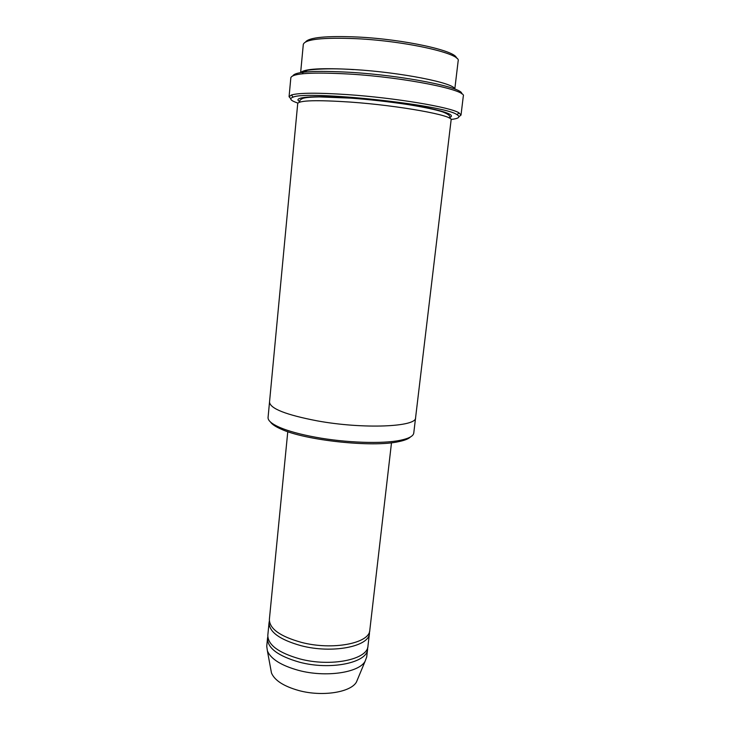 <?xml version="1.0" encoding="UTF-8"?>
<svg xmlns="http://www.w3.org/2000/svg" width="730" height="730" viewBox="0 0 730 730"><rect width="100%" height="100%" fill="white"/><g stroke="black" fill="none" stroke-linecap="round" stroke-linejoin="round"><path stroke-width="1.09" d="M369.444 633.33L367.975 645.959C367.874 659.528 330.745 667.238 299.738 658.88C278.513 652.793 267.873 644.918 267.819 635.255L269.06 622.599C269.133 632.007 279.818 639.708 301.107 645.703C332.205 653.925 369.389 646.534 369.444 633.33L369.471 631.724M269.37 621.029L269.06 622.599M410.506 436.932C408.563 438.858 404.63 440.427 398.708 441.641C372.793 447.673 305.012 440.427 280.968 429.058C275.438 426.621 271.916 424.249 270.428 421.958M454.662 89.014C454.863 83.092 401.062 72.306 353.356 69.514C321.702 67.808 304.182 68.821 300.787 72.571M300.641 72.589L303.306 44.393C305.103 39.219 322.843 37.321 356.523 38.69C406.455 41.062 461.661 53.774 458.157 60.946L454.799 89.069M305.615 41.893C309.328 37.349 326.575 35.724 357.353 37.011C403.845 39.201 456.232 50.808 456.433 58.008M415.58 417.797L413.764 433.036C413.363 436.093 408.909 438.502 400.387 440.272C382.684 444.032 345.783 442.818 315.552 437.215C300.304 434.405 288.313 431.12 279.608 427.369C271.66 423.838 267.81 420.535 268.065 417.469L269.507 402.193M391.499 442.754L369.809 630.163C369.763 643.276 332.57 650.594 301.454 642.391C280.147 636.432 269.452 628.776 269.37 619.432L287.775 431.676M267.8 636.834L267.509 638.403C267.554 648.14 278.185 656.06 299.4 662.165C330.389 670.551 367.5 662.758 367.61 649.107L367.655 647.51M267.509 638.403L266.742 646.278L267.417 650.977C270.976 659.117 281.351 665.577 298.543 670.368C325.489 677.659 358.695 672.786 365.046 661.407L366.706 656.954L367.61 649.107M270.812 669.419L271.478 672.996C274.635 680.406 283.66 686.227 298.561 690.47C321.866 696.949 350.665 692.46 356.432 682.076L357.828 678.727M451.04 119.455C458.832 118.589 460.812 116.992 456.989 114.674C444.88 104.919 306.992 90.182 293.095 97.163C288.861 98.623 290.467 100.594 297.895 103.085M350.008 102.054C399.319 105.503 454.252 115.568 451.122 119.903L415.589 417.697C416.921 426.931 363.44 429.331 317.24 420.863C286.06 414.868 270.155 408.618 269.516 402.093L297.721 103.505C299.318 100.366 316.747 99.882 350.008 102.054M292.922 75.737C295.559 71.522 314.73 70.39 350.427 72.325C404 75.519 463.815 87.591 461.688 93.778M458.951 116.681L461.013 115.075L459.051 112.885C450.875 107.237 395.176 97.838 347.489 94.608C317.796 92.646 299.118 92.774 291.452 94.973L289.071 96.707L290.75 98.705M289.071 96.707L290.841 77.69C292.62 73.237 312.203 72.033 349.588 74.068C405.351 77.426 467.118 90 463.304 96.123L461.013 115.075M300.368 101.917C290.476 97.318 311.61 95.146 350.427 98.012C377.538 99.955 409.11 104.062 428.975 108.168C448.996 112.529 455.63 115.732 448.877 117.786M353.484 69.633C328.947 67.717 307.011 69.697 306.563 70.691C303.726 71.796 302.375 72.817 302.512 73.776M398.708 441.641L400.387 440.272M280.968 429.058L279.608 427.369M356.432 682.076L365.046 661.407M271.478 672.996L267.417 650.977M449.47 118.105C451.021 116.353 448.74 114.281 442.635 111.882C435.445 109.6 423.975 107.182 408.234 104.618C388.305 101.634 369.088 99.472 350.573 98.13L319.238 96.907C307.001 97.19 305.478 97.738 303.269 98.24C300.377 99.389 299.2 100.676 299.711 102.1M456.989 114.674L459.051 112.885M293.095 97.163L291.452 94.973"/></g></svg>

